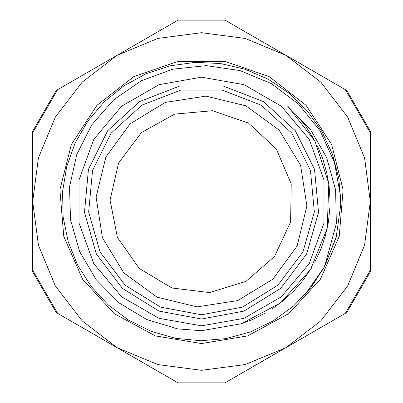 <?xml version="1.0" encoding="UTF-8"?>
<svg xmlns="http://www.w3.org/2000/svg" width="403" height="403" viewBox="0 0 403 403"><rect width="100%" height="100%" fill="white"/><g stroke="black" fill="none" stroke-linecap="round" stroke-linejoin="round"><path stroke-width="0.6" d="M224.99 382.85L346.807 312.516L370.297 271.834L370.297 131.166L346.807 90.484L226.431 20.981L224.99 20.15L178.01 20.15L56.193 90.484L32.703 131.166L32.703 271.834L56.193 312.516L176.569 382.019L178.01 382.85L224.99 382.85M304.99 294.679L324.632 266.529L336.364 223.539L335.618 189.894L326.611 157.538L310.315 129.318L287.52 105.964L315.005 141.146L328.803 183.607L327.246 228.229L310.522 269.622L280.644 302.804L241.226 323.76L201.5 330.712L177.708 328.919L146.722 319.534L118.986 302.834L96.095 279.601L79.587 251.422L70.525 219.791L69.512 186.906L76.751 154.525L91.708 124.945L113.711 99.793L141.231 80.807L172.806 69.16L206.346 65.624L239.966 70.56L271.29 83.582L298.638 104.15L320.098 130.794L334.379 162.152L340.53 196.095L340.721 204.996L336.238 236.697L324.642 266.534L310.864 287.732L293.46 306.063L273.043 320.974L250.273 331.946L225.881 338.596L200.694 340.762L175.537 338.319L151.236 331.357L128.572 320.148L108.342 305.006L91.164 286.452L77.608 265.114L68.167 241.669L63.1 216.895L62.581 191.626L66.676 166.681L75.18 142.874L87.859 121.006L104.291 101.798L123.907 85.849L146.093 73.744L170.111 65.835L195.148 62.374L220.401 63.538L245.034 69.225L268.232 79.26L289.218 93.355L307.338 110.986L321.952 131.605L332.591 154.54L338.943 179.013L340.726 204.22M201.5 325.836L244.027 318.335L281.42 296.744L309.177 263.668L323.947 223.091L323.947 179.909L309.177 139.332L281.42 106.256L244.027 84.665L201.5 77.164L158.973 84.665L121.58 106.256L93.823 139.332L79.053 179.909L79.053 223.091L93.823 263.668L121.58 296.744L158.973 318.335L201.5 325.836M271.803 309.126L283.727 300.331L294.543 290.21M314.788 262.257L321.035 248.827L325.679 234.763M330.052 200.528L329.095 185.743L326.425 171.174M313.856 139.03L305.932 126.512L296.603 115.006M241.059 323.821L252.641 319.458L265.864 312.783M293.394 291.399L302.92 280.508L311.328 268.312M325.105 236.828L328.385 222.234L329.916 207.444M327.045 173.849L322.793 158.878L317.624 146.354M335.628 238.949L323.533 268.589L304.99 294.684M226.431 20.981L176.569 20.981M345.371 313.348L370.297 270.171M370.297 132.829L345.371 89.652M176.569 382.019L226.431 382.019M32.703 270.171L57.629 313.348M57.629 89.652L32.703 132.829M285.898 347.683L245.19 364.549L201.5 370.297L157.81 364.549L117.102 347.683L82.141 320.859L55.317 285.898L38.451 245.19L32.703 201.5L38.451 157.81L55.317 117.102L82.141 82.141L117.102 55.317L157.81 38.451L201.5 32.703L245.19 38.451L285.898 55.317L320.859 82.141L347.683 117.102L364.549 157.81L370.297 201.5L364.549 245.19L347.683 285.898L320.859 320.859L285.898 347.683M201.5 343.573L247.628 335.875L288.765 313.615L320.435 279.208L339.225 236.375L343.089 189.768L331.604 144.43L306.028 105.279L269.118 76.55L224.884 61.367L178.116 61.367L133.882 76.55L96.972 105.279L71.396 144.43L59.911 189.768L63.775 236.375L82.565 279.208L114.235 313.615L155.372 335.875L201.5 343.573M201.5 319.025L243.956 311.091L280.674 288.352L306.703 253.885L318.526 212.346L314.541 169.336L295.288 130.673L263.371 101.576L223.096 85.975L179.904 85.975L139.629 101.576L107.712 130.673L88.459 169.336L84.474 212.346L96.297 253.885L122.326 288.352L159.044 311.091L201.5 319.025M201.5 314.803L242.43 307.157L277.833 285.233L302.925 252.006L314.325 211.953L310.481 170.494L291.918 133.217L261.149 105.168L222.32 90.121L180.68 90.121L141.851 105.168L111.082 133.217L92.519 170.494L88.675 211.953L100.075 252.006L125.167 285.233L160.57 307.157L201.5 314.803M105.818 157.054L130.114 123.822L165.27 102.417L205.948 96.095L245.946 105.818L279.178 130.114L300.583 165.27L306.905 205.948L297.182 245.946L272.886 279.178L237.73 300.583L197.052 306.905L157.054 297.182L123.822 272.886L102.417 237.73L96.095 197.052L105.818 157.054M118.578 162.983L110.079 200.039L117.389 237.352L139.242 268.463L171.859 287.994L209.605 292.573L245.946 281.405L274.604 256.419L290.618 221.937L291.228 183.919L276.322 148.944L248.475 123.056L212.507 110.734L174.64 114.104L141.413 132.582L118.578 162.983"/></g></svg>
